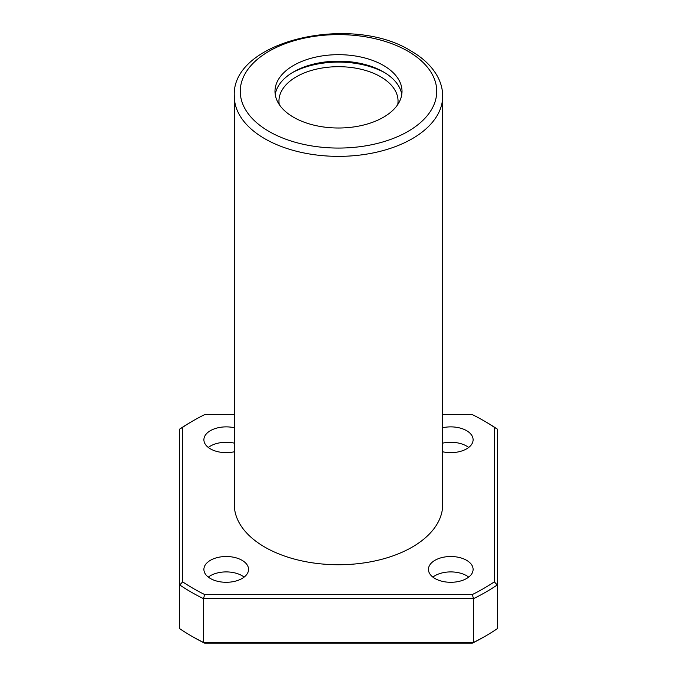 <?xml version="1.0" encoding="UTF-8"?>
<svg xmlns="http://www.w3.org/2000/svg" width="677" height="677" viewBox="0 0 677 677"><rect width="100%" height="100%" fill="white"/><g stroke="black" fill="none" stroke-linecap="round" stroke-linejoin="round"><path stroke-width="1.02" d="M383.41 117.273A63.511 36.668 180 0 1 314.196 125.22A63.511 36.668 180 0 1 274.989 91.344A63.511 36.668 180 0 1 338.5 54.676A63.511 36.668 180 0 1 402.011 91.344A63.511 36.668 180 0 1 383.41 117.273M264.817 547.118A104.199 60.16 0 0 0 378.375 560.158A104.199 60.16 0 0 0 442.699 504.585L442.699 96.202A104.199 60.16 180 0 1 338.5 156.362A104.199 60.16 180 0 1 234.301 96.202L234.301 504.585A104.199 60.16 0 0 0 264.817 547.118M234.301 414.629L204.623 414.629A205.419 118.602 0 0 0 193.241 420.722A205.419 118.602 0 0 0 182.697 427.289L182.697 581.873A205.419 118.602 0 0 0 204.623 594.533L472.377 594.533A205.419 118.602 0 0 0 494.303 581.873L494.303 427.289A205.419 118.602 0 0 0 483.759 420.722L485.866 421.94A208.398 120.32 0 0 1 497.282 429.083L497.282 628.696A208.398 120.32 0 0 1 485.866 635.847A208.398 120.32 0 0 1 473.477 642.439L472.377 643.15A205.419 118.602 0 0 0 483.759 637.057L485.866 635.847M193.241 420.722L191.134 421.94A208.398 120.32 0 0 0 179.718 429.083L179.718 628.696A208.398 120.32 0 0 0 191.134 635.847A208.398 120.32 0 0 0 203.523 642.439L473.477 642.439L473.477 598.68L203.523 598.68L203.523 642.439L204.623 643.15L472.377 643.15M182.697 581.873L179.718 584.945A208.398 120.32 0 0 0 203.523 598.68L204.623 594.533M472.377 594.533L473.477 598.68A208.398 120.32 0 0 0 497.282 584.945L494.303 581.873M483.759 420.722A205.419 118.602 0 0 0 472.377 414.629L442.699 414.629M442.699 427.746A22.333 12.888 180 0 1 466.563 430.648A22.333 12.888 180 0 1 473.105 439.762A22.333 12.888 180 0 1 442.699 451.779M234.301 451.779A22.333 12.888 180 0 1 203.895 439.762A22.333 12.888 180 0 1 234.301 427.746M242.011 560.285A22.333 12.888 180 0 1 248.552 569.399A22.333 12.888 180 0 1 226.228 582.296A22.333 12.888 180 0 1 203.895 569.399A22.333 12.888 180 0 1 217.681 557.493A22.333 12.888 180 0 1 242.011 560.285M466.563 560.285A22.333 12.888 180 0 1 473.105 569.399A22.333 12.888 180 0 1 450.772 582.296A22.333 12.888 180 0 1 428.448 569.399A22.333 12.888 180 0 1 442.233 557.493A22.333 12.888 180 0 1 466.563 560.285M191.134 635.847L193.241 637.057A205.419 118.602 0 0 0 204.623 643.15M432.865 577.1A22.333 12.888 180 0 1 466.563 575.678A22.333 12.888 180 0 1 468.687 577.1M208.313 577.1A22.333 12.888 180 0 1 242.011 575.678A22.333 12.888 180 0 1 244.135 577.1M208.313 447.455A22.333 12.888 180 0 1 234.301 443.139M442.699 443.139A22.333 12.888 180 0 1 466.563 446.041A22.333 12.888 180 0 1 468.687 447.455M182.697 427.289L179.718 429.083M497.282 429.083L494.303 427.289M275.234 94.585A63.511 36.668 180 0 1 338.5 61.158A63.511 36.668 180 0 1 401.766 94.585M292.227 72.71A67.48 38.961 180 0 1 384.773 72.71M279.271 104.58A59.542 34.375 180 0 1 278.958 101.068A59.542 34.375 180 0 1 338.5 66.693A59.542 34.375 180 0 1 398.042 101.068A59.542 34.375 180 0 1 397.729 104.58M407.969 51.232A98.241 56.724 180 0 1 363.93 146.13A98.241 56.724 180 0 1 243.602 76.662A98.241 56.724 180 0 1 407.969 51.232M442.699 96.202C442.673 89.203 440.854 82.459 437.249 75.968C431.698 66.202 422.93 57.858 410.947 50.936C351.355 13.345 230.95 40.789 234.301 96.202"/></g></svg>
